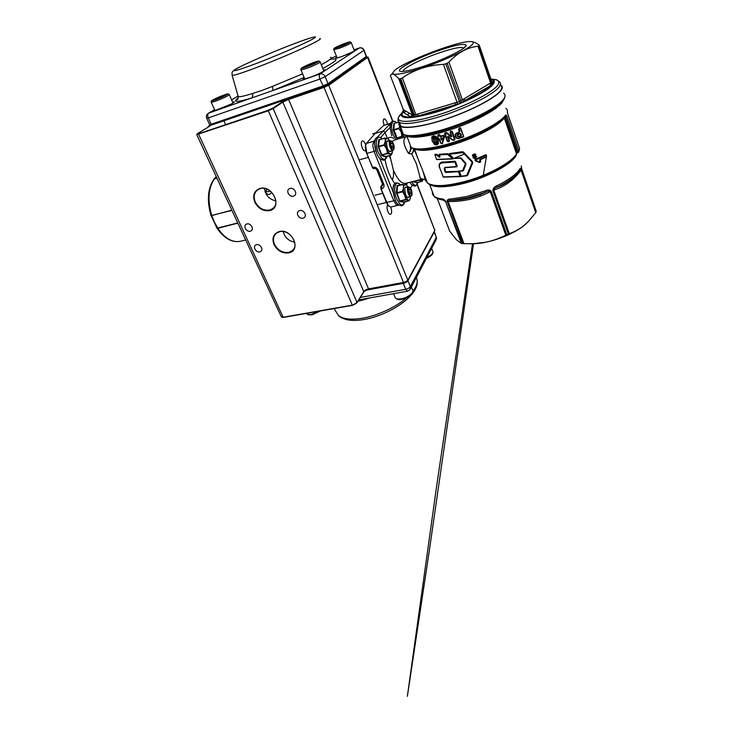 <?xml version="1.0" encoding="UTF-8"?>
<svg xmlns="http://www.w3.org/2000/svg" width="733" height="733" viewBox="0 0 733 733"><rect width="100%" height="100%" fill="white"/><g stroke="black" fill="none" stroke-linecap="round" stroke-linejoin="round"><path stroke-width="1.1" d="M476.157 156.257L473.692 157.338L474.233 158.016L476.056 157.155L476.093 156.541M473.885 157.045L475.68 156.166L473.417 157.366L473.646 156.459L475.525 155.808L476.587 156.55L476.138 157.513L474.343 158.365L473.28 157.998L473.298 156.596L472.4 155.552L472.968 154.553L474.856 153.948L475.799 154.361L475.47 155.662L474.443 156.156M473.069 157.403L473.903 157.925M476.138 157.513L474.297 158.163M475.488 154.397L473.023 155.488L473.564 156.166L475.424 154.69M473.216 155.185L475.011 154.315L472.748 155.515L472.968 154.553M475.387 155.295L473.106 156.285M475.662 159.73L476.184 160.738L480.06 161.984L480.436 161.59L479.574 160.041L480.252 159.272L485.97 156.743L485.952 155.332L475.35 160.106L475.854 159.189L475.066 159.373L485.878 154.727L486.62 155.753L485.915 157.155L480.271 159.657L480.793 161.59L479.813 162.488L476.019 161.15L475.149 160.554L475.066 159.373M476.184 160.738L474.993 160.151M475.781 160.472L475.149 160.554M477.934 161.214L476.212 160.921M479.785 162.112L477.788 161.379M480.591 161.608L480.234 162.075M485.97 156.743L479.941 160.023M485.878 154.727L475.854 159.189L485.319 155.139L486.126 155.167L486.382 156.056M459.509 171.733L461.249 176.204L466.747 175.48L472.189 162.259L463.146 152.592L449.466 154.26L453.507 158.301L461.057 158.062L465.757 163.111L465.959 164.146L463.503 170.505L459.325 171.513M466.747 175.48L461.332 176.332L466.793 175.608M469.624 169.827L472.473 162.9L467.773 175.105L466.875 175.792L460.306 176.626L443.3 177.12M439.333 166.785C438.82 163.221 440.57 161.645 444.583 162.03L454.79 161.223L455.569 161.7L457.181 166.07L456.696 166.831L446.974 167.564C445.123 167.408 444.519 168.159 445.169 169.818L445.911 171.76L459.078 171.293L462.624 170.459L465.446 163.807L460.672 158.227L453.251 158.456L449.173 154.645L449.494 153.554L462.386 151.722L463.54 152.088L472.519 161.746L462.45 152.107L472.336 162.048L472.29 162.863M462.386 151.722L449.485 153.957L462.496 152.391M449.494 153.554L449.466 154.26M449.173 154.645L449.192 154.187M465.757 163.111L460.892 158.136L453.397 158.392L449.311 154.581M454.203 158.649L453.461 158.429M463.503 170.505L465.739 164L463.045 170.138M460.15 176.461L443.337 177.129L460.187 176.213L458.372 171.687L445.783 172.484L444.473 170.129C443.722 168.123 444.455 167.179 446.654 167.298L456.485 166.528L454.964 162.039L444.473 162.753C440.002 162.442 438.508 164.366 439.992 168.517L443.245 177.001M460.434 176.287L458.382 171.385L445.847 172.173L458.372 171.394L460.104 176.332M445.783 172.484L444.601 167.939M446.718 167.417L444.711 167.839L445.169 169.818M456.54 166.666L446.745 167.426L456.485 166.528M456.815 166.492L454.79 161.626L456.769 166.565M454.79 161.223L444.528 162.442L454.781 161.929M439.956 168.526L439.928 168.453C438.856 166.364 438.939 164.632 440.176 163.276L444.519 162.451L439.809 163.569M439.992 168.517L439.901 168.517C438.197 164 439.754 163.963 440.176 163.276L439.763 163.624M452.637 158.722L447.652 154.132L439.314 154.672L447.652 154.141L452.6 158.777L447.634 154.434L439.406 154.929L440.002 156.862L439.434 157.219L436.776 155.103L435.036 154.965L436.575 159.4L452.353 158.713M434.843 154.956L435.2 154.242L437.28 154.516L439.653 156.963L436.492 154.663L439.434 157.219M436.419 154.975L434.971 154.7L436.575 154.251M452.408 158.85L436.786 159.611L452.6 158.777M439.754 156.496L439.122 154.901L439.534 154.214L447.68 153.728L452.857 158.108L452.582 159.015L436.538 159.409M472.519 161.746L472.721 162.9L467.773 175.105M518.213 152.721L516.921 152.748L516.508 153.903C511.79 162.13 489.873 174.326 467.746 180.694C446.947 186.356 433.505 187.107 427.421 182.938L426.001 180.996L423.115 171.678L414.053 148.836M459.032 136.952L457.264 136.017L457.759 134.368L460.425 133.507L461.359 135.266L460.764 136.402L458.07 136.549L458.986 136.668L460.837 135.321L460.168 133.837L459.435 133.974L457.694 135.119L458.18 136.256L458.931 136.356M460.535 133.818L457.896 134.487L457.484 135.88L458.07 136.558L457.722 135.724M460.489 136.503L461.112 135.293L460.645 134.011L461.121 135.66L460.287 135.935M442.347 138.207L441.797 137.694L440.67 138.106L441.578 140.232L442.347 138.207M441.843 140.095L440.67 138.106M438.169 135.797L437.858 138.07L439.269 138.748L441.147 143.485L442.201 143.164L443.832 136.915L443.053 135.972L440.432 136.695L439.14 135.248L438.032 135.807L438.096 135.238M437.757 137.795L437.693 137.227M439.269 138.748L437.72 138.042M441.55 143.668L440.936 143.247M443.584 136.246L444.116 137.144L442.485 143.155L444.125 137.135L443.52 135.733L444.427 137.126L442.256 143.668L440.661 143.173L438.994 138.684L437.592 137.996L437.913 135.083L439.488 134.67L440.405 136.072L443.007 135.358L444.152 135.944M440.432 136.695L443.52 135.733L440.423 136.393L439.305 134.973L440.405 136.072M439.14 135.248L439.488 134.67M437.72 144.254L437.693 139.856L435.668 136.604L437.693 139.866L438.16 143.54L436.566 144.859L434.367 144.364L436.428 144.713L437.867 143.531L437.399 139.994L435.466 136.86L433.322 136.402L431.911 137.584L432.406 141.093L434.403 144.273M435.466 136.86L433.35 136.1L435.878 136.32L438.013 139.71L438.49 143.54L436.795 144.969L434.412 144.428L432.232 140.983L431.71 137.172L433.368 135.77L435.878 136.32M431.764 137.547L432.296 141.093L431.783 137.447L433.34 136.109L432.232 136.686M434.376 144.328L432.497 141.506M460.819 128.394L459.362 128.394L458.922 129.237L459.362 128.394L460.874 128.513L463.558 136.549L460.461 128.422L459.17 129.21L459.93 131.308L459.334 132.453L456.036 134.185L455.752 136.558L456.824 137.951L458.345 138.299L463.375 136.494M459.334 132.453L459.683 131.335L458.922 129.237L459.683 131.711L456.677 133.223L459.234 132.178L458.647 129.265L459.252 128.101L460.599 127.863L463.751 136.595L458.372 138.647L456.549 138.216L455.285 136.585L455.633 133.763L459.133 131.876M456.036 134.185L456.677 133.232L455.642 134.286L455.633 133.763M455.752 136.558L455.642 134.286L455.101 135.009M456.824 137.951L455.541 136.604M463.201 137.062L458.363 138.464L456.842 138.171M451.867 136.036L450.859 136.695L446.47 133.259L445.197 133.433L447.689 141.414L448.944 141.048L447.726 136.439L452.985 140.012L454.487 139.609L451.766 131.793L450.474 132.224L451.519 136.466L450.264 132.224L450.685 131.427L450.236 132.096M450.859 136.695L451.51 136.475L446.021 132.884L451.033 136.457L451.436 136.045L450.044 132.224L450.612 131.106L452.261 131.5L455.001 139.004L454.423 140.122L452.719 140.232L448.083 136.677L449.476 140.745L448.926 141.826L447.322 141.377L444.574 133.91L445.114 132.829L446.846 132.737L451.216 136.182M447.322 141.377L444.757 133.928L445.151 133.149L444.739 133.58M449.173 141.359L448.229 141.68M447.826 136.613L449.201 140.901L447.762 136.704M454.24 139.82L452.948 140.186M451.216 131.546L452.004 131.656L450.685 131.418L451.079 130.96M435.164 142.523L436.437 142.926L435.888 140.186L434.999 138.216L433.725 137.822L434.861 142.733L436.364 143.356L434.596 142.917L433.13 137.722L434.403 137.428L435.164 138.189L436.758 142.523L436.08 143.778L434.596 142.917M433.679 137.346L433.313 138.528L433.945 140.699L433.725 137.822M433.588 137.575L435.164 138.189M436.492 143.247L435.164 138.326M436.63 143.402L436.043 140.369M518.341 152.592L518.726 150.778L506.842 116.034L505.88 114.843C500.841 122.099 479.574 133.736 457.145 141.157C435.109 148.607 415.776 150.87 411.085 147.251L410.581 147.645L410.141 146.582M441.632 139.765L442.228 137.951L441.119 137.987L441.257 140.003M505.917 108.356C507.199 109.235 507.685 110.417 507.364 111.911L507.795 114M485.054 190.91C487.592 189.59 489.662 189.728 491.257 191.304L490.203 191.643C477.128 198.579 463.091 201.868 448.083 201.511L463.989 243.686L472.968 243.722L485.622 242.238C492.164 240.946 498.898 238.591 505.825 235.192L490.203 191.643C489.332 190.901 487.757 191.121 485.448 192.284L467.599 197.745L451.565 200.228C463.558 200.063 474.847 197.415 485.448 192.284L485.054 190.91L466.765 196.517L450.355 199.083L451.565 200.228C449.302 200.146 448.138 200.576 448.083 201.511L447.194 201.621C447.121 199.743 448.175 198.89 450.355 199.083M491.257 191.304L506.824 234.734L508.4 234.047L492.869 190.607C493.071 188.253 494.445 186.649 496.983 185.788L497.084 187.291C503.122 185.137 508.675 181.692 513.751 176.946M496.983 185.788C508.39 180.116 515.913 174.656 519.55 169.396C520.109 168.04 520.769 168.15 521.539 169.726L521.126 170.166C513.586 180.153 504.451 186.805 493.73 190.131L509.288 233.69C514.777 231.71 519.578 229.062 523.692 225.746L528.704 221.164L535.722 212.643L521.126 170.166C520.778 169.451 520.219 169.662 519.45 170.816M521.539 169.726L536.263 211.333L521.768 169.094L521.245 165.97M521.777 169.057L536.263 211.333M437.253 198.496L449.65 231.042L456.338 239.682L461.378 243.448L445.499 201.447L461.854 243.521L463.045 243.631L447.194 201.621M528.026 221.696C519.211 232.132 492.549 243.072 474.297 243.741L469.789 243.796M461.497 242.577L460.984 242.412M536.07 212.039L535.722 212.643M509.288 233.69L508.4 234.047M506.824 234.734L505.825 235.192M463.989 243.686L463.045 243.631M461.854 243.521L445.508 201.447C445.105 200.54 444.18 200.054 442.723 199.99L441.632 198.9C443.163 198.79 444.629 199.688 446.012 201.593M382.562 184.185L383.826 184.304L378.1 169.964L376.844 169.882M382.544 184.139L380.794 186.833L381.078 188.958L388.307 205.698L390.771 207.036L398.001 205.304L396.416 204.846L393.768 200.833L386.392 202.537L380.922 188.912L380.83 186.686M390.46 123.3L383.698 125.462L375.094 133.47L366.436 143.402L365.62 145.436L366.821 153.444L372.446 167.463L373.793 168.553M382.718 184.643L381.591 186.255L382.727 185.174M505.88 114.843L505.678 116.62L517.58 151.374L517.351 152.327L516.921 152.748L504.625 117.078M506.842 116.034L504.991 117.326M399.283 122.365C398.486 124.069 398.834 125.38 400.328 126.287C405.441 129.521 427.275 125.92 451.803 117.097C476.331 108.301 497.927 96.188 501.564 89.609C502.728 87.557 502.462 86.054 500.776 85.083M503.186 118.544C496.956 125.48 478.081 135.495 458.382 142.083C443.602 146.966 431.627 149.514 422.455 149.715L417.856 149.459M504.167 117.582L516.508 153.903L516.307 154.819M375.763 150.714L374.068 151.401L372.767 145.436L373.72 141.286L374.737 141.286M375.094 133.47L382.608 131.253L384.046 131.418L385.045 132.536L390.478 127.102M406.952 136.475L406.824 136.503C402.399 138.51 402.976 144.172 408.538 153.49L411.735 153.957L416.426 163.899L420.687 179.539L424.215 179.475L421.539 178.861L419.899 177.67M392.128 141.606L394.079 140.159L406.824 136.503M420.687 179.539L405.661 183.36C401.446 183.818 397.35 179.374 393.355 170.029L389.846 155.369M491.916 81.977L493.428 82.591L492.164 84.552L491.275 85.147L489.378 83.69L491.614 82.508L491.761 81.647L479.345 45.483M390.35 75.508L403.388 109.748L412.413 114.934L414.429 115.054L459.252 101.603L463.705 99.028L465.629 100.558C478.521 94.649 487.069 89.508 491.275 85.147L460.132 103.326L418.048 116.034L413.265 117.152L410.929 116.932L402.784 112.103L403.361 110.958M407.255 114.76L409.509 113.203M491.302 84.158L493.236 84.093M500.282 85.275C501.949 86.228 502.206 87.731 501.051 89.765C497.432 96.28 476.038 108.273 451.757 116.978C427.476 125.709 405.853 129.283 400.795 126.076C399.412 125.242 399.018 124.069 399.604 122.539M394.574 70.496L392.641 73.062C392.247 76.14 407.521 73.273 427.98 65.961C448.422 58.677 468.634 48.772 472.464 44.337C474.196 42.303 473.206 41.378 469.486 41.552C455.056 41.928 404.167 61.691 394.574 70.496M493.428 82.591L491.898 82.078L479.025 45.858L491.614 82.508L493.19 83.727M479.309 45.528L479.052 44.979C476.102 42.954 473.692 41.836 471.814 41.634M398.67 78.614L412.422 114.98L398.67 78.614C395.399 75.068 393.09 73.584 391.761 74.143L390.322 75.453M398.688 78.633L399.723 78.843L413.458 115.182L413.265 117.152M414.264 117.023L414.429 115.054L400.694 78.651L399.723 78.843M400.694 78.651L402.371 77.881L416.518 116.465M457.135 104.343L457.007 102.18L443.428 64.385C427.925 65.155 414.246 69.653 402.371 77.881M443.428 64.385L445.728 63.853L460.132 103.326M461.579 102.712L447.167 63.249L445.728 63.853M447.167 63.249L448.926 62.076L462.422 99.899L464.2 101.356M492.164 84.552L490.624 83.04L477.971 46.234C467.26 47.471 457.584 52.749 448.926 62.076M477.971 46.234L479.025 45.858M463.549 48.296L462.835 47.608C459.554 46.976 452.124 48.58 440.551 52.428C421.741 58.686 401.244 69.003 403.397 71.367M440.67 49.945C456.457 44.731 464.951 43.201 466.161 45.373C466.829 48.296 444.015 59.602 423.527 66.291C413.916 69.443 406.962 71.147 402.655 71.422C390.139 72.274 415.611 58.255 440.67 49.945M406.027 183.268L405.706 184.615M406.494 185.028L407.273 182.948M393.584 138.354C391.138 136.915 389.168 136.989 387.684 138.564M385.091 159.657C386.896 169.58 390.167 177.542 394.895 183.552M387.363 138.445L385.045 132.536L380.546 137.685M398.23 205.231L398.789 204.983M373.042 168.434L366.665 153.417C365.575 150.577 365.19 148.002 365.501 145.693L365.904 144.346M413.714 148.735L416.371 154.187M413.522 148.671C413.724 150.054 413.119 151.813 411.735 153.948C413.302 152.143 414.099 150.586 414.118 149.294L413.998 148.817M425.974 180.923L424.709 179.484C425.314 179.97 424.81 177.468 423.216 171.989M411.14 148.121L410.672 147.37L411.14 148.112C411.305 149.578 410.443 151.364 408.538 153.49C409.994 151.383 410.7 149.569 410.654 148.029L410.654 148.029M442.915 200.008L442.723 199.99C437.922 199.055 435.036 197.791 434.073 196.178C435.613 197.534 438.132 198.441 441.632 198.9M421.539 178.861L423.115 179.072M518.277 152.666L517.351 152.327M410.819 147.049L411.598 147.663M507.364 111.911L507.392 112.424M517.58 151.374L518.726 150.778L519.596 148.57L518.79 151.731M421.567 178.861L422.941 179.035M425.626 179.952L426.487 180.474M389.049 206.459L386.392 202.537M429.73 184.817L428.952 184.093M456.806 133.488L456.54 132.948M459.16 171.65L460.718 175.893L460.187 176.213M473.298 156.596L475.525 155.396M479.144 162.277L478.686 162.332M436.575 159.4L434.935 154.727M461.13 176.14L459.344 171.742M460.388 176.36L443.126 176.919M473.234 156.074L472.748 155.515L472.611 156.138M478.97 162.158L476.111 160.921L475.625 160.078M477.769 161.37L479.813 162.277L480.601 161.608M403.388 109.748L402.738 111.81M403.736 109.886L402.784 112.103C400.456 115.695 403.177 117.307 410.929 116.932L411.946 114.605M490.963 79.32C492.768 79.87 493.492 80.85 493.126 82.27L492.255 82.398M403.15 111.169L401.281 113.936L403.764 109.959L412.422 114.98L411.644 117.078M417.902 113.835L418.048 116.034L435.42 111.81L455.312 104.911L455.092 102.666M445.499 201.447L443.025 200.045M492.869 190.607L493.73 190.131C493.886 188.949 495.013 187.996 497.084 187.291C507.731 182.004 514.933 176.864 518.689 171.852L519.55 169.396M346.846 43.421L337.437 46.875L346.846 43.421M341.743 45.712L341.459 44.997M315.217 62.873L314.704 62.543L305.01 66.566L305.441 66.932L310.572 65.081L315.217 62.873M314.897 63.029L314.704 62.543M309.995 65.292L309.619 64.385M215.365 98.982L224.463 95.217L219.515 97.965L215.062 99.578L215.365 98.982L215.548 99.404M220.386 97.562L220.047 96.811M216.253 176.644L214.091 178.971L216.886 178M231.94 210.417L211.104 215.584M211.067 215.557L216.986 228.174L237.767 222.96M213.816 179.338L214.467 178.825C208.273 187.996 207.366 200.237 211.745 215.557L231.83 210.179M216.931 178.092L214.467 178.825M211.745 215.557L210.976 215.392M217.133 228.284L217.793 228.311C224.912 238.454 232.388 242.788 240.232 241.304L245.674 239.993M237.84 223.125L217.793 228.311M392.412 180.052L393.392 176.442M393.474 175.746L393.539 174.93M393.539 174.866L393.374 170.019M390.167 158.044L388.985 155.607M271.595 192.257C269.946 194.987 268.076 195.143 265.978 192.733L265.85 190.846L267.05 189.251M259.821 251.868L260.911 251.346C263.724 249.357 259.958 243.668 256.504 244.685L255.451 245.189C252.61 247.168 256.348 252.867 259.821 251.868M250.301 231.234L251.3 230.758C254.269 228.788 250.466 222.814 246.939 223.922L245.986 224.371C242.989 226.332 246.764 232.315 250.301 231.234M303.05 218.187L304.259 217.6C307.338 215.392 303.462 209.363 299.705 210.536L298.551 211.104C295.426 213.294 299.284 219.341 303.05 218.187M293.438 196.206L294.51 195.684C297.79 193.503 293.878 187.144 290.03 188.418L289.004 188.912C285.687 191.084 289.572 197.461 293.438 196.206M288.756 252.381L292.238 250.677C300.182 244.767 289.462 228.751 279.484 231.747L276.341 233.259C273.262 236.063 272.649 239.755 274.509 244.346C277.88 250.402 282.626 253.077 288.756 252.381M269.735 210.041L272.603 208.685C281.518 202.858 270.578 185.156 260.142 188.693L257.64 189.865C254.039 192.806 253.261 196.856 255.304 202.015C258.767 208.264 263.587 210.939 269.735 210.041M387.684 205.002L387.592 205.112C385.897 207.091 388.426 215.099 390.497 214.357L391.12 213.899C391.926 212.213 391.779 209.94 390.652 207.063M365.712 144.841C364.722 142.156 363.614 140.864 362.368 140.947L361.937 141.222C359.912 142.908 362.908 151.667 365.181 150.741L365.73 150.338M387.491 124.189C386.694 120.771 385.567 118.993 384.119 118.856L383.79 119.058C382.983 120.349 383.13 122.429 384.239 125.297M269.927 190.855C268.956 191.762 267.884 191.954 266.702 191.414M283.231 231.591C284.853 237.51 288.674 241.056 294.712 242.22M279.172 231.582C291.936 227.945 301.959 250.604 288.747 252.894C282.416 253.618 277.514 250.851 274.032 244.593C271.696 238.042 273.409 233.708 279.172 231.582M259.803 188.5C272.594 184.349 282.965 207.806 269.717 210.554C263.367 211.471 258.392 208.703 254.809 202.253C252.381 195.464 254.039 190.873 259.803 188.5M264.485 188.509C265.447 195.198 269.231 199.33 275.828 200.906M362.982 299.119L363.412 299.898L357.906 301.281M261.672 90.553L252.454 93.512C253.032 95.666 252.647 97.205 251.318 98.112L272.649 90.599C273.116 89.985 272.978 88.62 272.227 86.494L261.672 90.553M390.744 146.957C392.228 150.054 393.346 150.604 394.097 148.597C394.317 146.032 393.667 143.705 392.146 141.616L390.469 141.231C389.745 142.413 389.837 144.328 390.744 146.957M391.862 147.59L390.817 144.923L391.046 142.724L392.311 143.201L393.346 145.858L393.126 148.057L391.862 147.59M393.777 149.45L392.998 150.421C390.927 151.282 388.032 142.578 389.828 140.901L391.413 141.048M390.955 143.586L392.311 143.201M391.404 146.408L393.346 145.858M406.623 187.263C405.688 186.649 405.037 187.025 404.689 188.399L405.486 194.502L406.788 196.829C407.75 197.892 408.501 197.928 409.041 196.948M408.052 186.906L407.878 186.64C406.43 184.533 405.212 184.056 404.222 185.22C400.594 190.378 409.591 207.146 410.453 196.948L410.48 196.6M399.971 201.63L397.029 193.173L402.426 191.835C404.497 194.172 405.514 196.756 405.477 199.578L400.081 200.888L399.971 201.63L403.782 201.996M410.059 198.762L409.271 200.668L403.929 201.951L400.31 201.172L405.706 199.871C407.942 199.88 409.124 200.146 409.261 200.659L403.517 202.381M406.54 185.092L402.93 184.514C403.782 186.512 403.581 188.784 402.344 191.34L396.947 192.687L397.57 185.88L402.93 184.514M402.426 191.835L402.344 191.34M398.065 185.577L396.984 185.843L396.37 192.522L399.531 201.062M404.808 187.978L405.331 187.584M407.74 197.269L407.099 197.159M402.948 184.349L396.984 185.843M397.268 185.458L403.003 184.331M396.37 192.522L397.029 193.173L396.526 193.494M411.671 195.537C410.846 196.398 409.921 195.656 408.886 193.329C407.63 188.463 408.079 186.622 410.223 187.804C411.68 189.929 412.258 192.266 411.964 194.804L411.671 195.537M408.932 191.24L409.939 193.824L411.112 194.108L411.286 191.835L410.288 189.27L409.106 188.967L408.932 191.24M409.536 187.245L407.924 187.19C406.339 189.087 408.913 197.241 410.856 196.508L411.634 195.601M409.344 192.312L411.286 191.835M409.06 189.572L410.288 189.27M423.005 179.319C422.419 180.877 421.466 180.996 420.165 179.677M422.914 179.567L422.208 181.253C422.135 180.694 421.063 180.373 418.992 180.309L413.861 181.61L416.985 182.581M416.747 182.938L413.265 181.427M413.549 182.041L413.632 181.335L418.992 180.309M417.159 182.526L422.208 181.253M399.952 126.039L401.244 132.178C402.408 135.055 403.636 136.677 404.928 137.053M399.769 125.884L398.889 128.156L393.74 129.668L394.354 123.611L393.795 123.575L393.337 130.428L396.214 137.859L396.745 137.694L395.609 133.827L393.813 130.135L393.337 130.428M393.181 129.521L393.813 130.135L398.972 128.614L401.198 132.197L401.904 136.21L396.965 137.996L402.115 136.521L404.79 137.089M399.238 138.684L396.214 137.859M406.164 136.695L406.449 135.871M398.972 128.614L398.889 128.156M393.795 123.575L394.574 123.419M396.645 138.445L398.413 138.922M394.07 123.281L399.054 122.209M391.193 150.925C390.643 151.96 389.855 151.933 388.811 150.842L387.29 148.194L386.456 142.449C386.777 140.983 387.436 140.544 388.435 141.148M392.659 150.512L391.825 153.582C389.232 154.672 387.088 151.731 385.375 144.749C385.045 138.381 386.52 136.998 389.819 140.589L389.91 140.727M378.173 147.15L378.677 146.829L381.847 154.828L387.271 153.316C387.271 150.347 386.209 147.672 384.11 145.29L378.677 146.829L378.008 146.179L381.279 155.002L385.952 156.431L391.33 154.938C391.11 154.223 389.837 153.783 387.51 153.637L381.279 155.002M378.008 146.179L378.778 139.728L379.373 139.765L378.594 146.334L384.028 144.786C385.32 142.275 385.567 140.085 384.761 138.207L379.373 139.765L384.761 138.079M379.41 139.618L384.917 138.033L388.463 139.05M392.338 152.601L391.349 154.956L385.549 156.871L381.746 155.616M379.392 139.618L378.778 139.728M379.089 139.398L379.685 139.536M389.168 151.2L389.864 151.3M387.125 141.524L386.575 141.973M385.549 156.871L386.007 156.413M384.028 144.786L384.11 145.29M476.056 157.155L476.386 156.761L476.193 157.247M486.501 155.973L486.126 156.825M485.493 155.387L485.081 154.81M462.66 171.156L462.624 170.459M463.54 152.088L463.146 152.592M458.372 171.687L458.382 170.981M444.473 170.129L445.197 172.063M456.567 166.4L457.181 166.07M444.583 162.03L444.473 162.753M448.486 154.022L447.982 154.562M447.634 154.434L447.68 153.728M439.406 154.929L439.534 154.214M439.892 156.825L439.324 155.048M436.776 155.103L437.28 154.516M435.036 154.965L435.2 154.242M415.116 149.101C420.614 151.997 438.682 149.605 458.693 142.798C479.648 135.807 499.356 124.958 504.203 118.059L504.9 117.72M460.764 136.402L460.562 135.834M457.969 136.814L458.18 136.256M437.986 137.328L437.986 136.695M442.045 143.549L441.458 143.531M443.841 137.153L444.427 137.126M443.832 136.915L444.4 136.622M443.685 135.431L443.373 136.008M443.053 135.972L443.007 135.358M439.644 136.274L440.231 135.981M438.829 135.211L438.82 134.588M437.399 139.994L438.013 139.71M433.368 135.77L433.322 136.402M437.867 143.531L438.49 143.54M460.095 128.431L459.875 127.863M460.461 128.422L460.599 127.863M451.629 136.732L451.391 136.191M446.47 133.259L446.846 132.737M446.058 133.177L445.16 133.14L445.976 132.572M448.257 136.686L447.726 136.439M454.323 139.976L452.866 140.131L448.486 136.485M455.001 139.004L452.004 131.647L454.515 139.297M433.652 140.828L434.284 140.553M433.001 138.601L433.661 138.436M436.117 143.146L436.08 143.778M435.356 143.686L435.695 143.091M503.287 100.247L502.783 101.429C499.365 108.008 478.951 119.671 455.734 127.899C432.516 136.164 411.708 139.252 406.714 135.852L406.613 135.788M507.822 114.082L519.596 148.57L507.804 114.018M430.427 184.808C435.924 187.73 446.479 187.401 462.083 183.809C486.666 178.046 513.65 163.322 516.499 154.544M380.922 188.912L381.719 188.802L381.591 186.255L380.958 186.42M374.426 168.388L372.291 167.426M453.654 158.511L464.429 153.994M517.058 152.611L516.756 153.536M411.616 147.672C413.256 148.964 416.381 149.596 420.989 149.559C430.271 149.358 442.43 146.792 457.465 141.872C479.648 134.533 500.676 123.016 505.669 115.814M428.017 183.378C430.179 185.302 434.412 186.237 440.689 186.173C448.312 186.017 457.447 184.404 468.094 181.335C489.525 175.178 510.846 163.432 515.995 155.295M503.525 93.164C505.239 94.218 505.523 95.794 504.396 97.92C500.776 106.038 468.515 122.567 439.91 130.474C420.614 135.706 408.446 136.961 403.388 134.24C402.05 133.379 401.592 132.206 402.041 130.731M409.115 136.146L413.714 136.411C434.412 137.071 491.458 115.035 501.354 102.391M403.507 134.331C404.882 135.669 407.841 136.311 412.386 136.265C419.349 136.127 428.677 134.432 440.359 131.17C468.671 123.355 500.584 107 504.167 98.918M402.655 132.343L403.37 134.203M412.523 184.872L410.526 188.216M366.665 153.417L374.068 151.401L393.768 200.833L395.371 200.182M400.566 114.174L398.505 117.188L401.281 113.936C400.447 119.387 411.781 118.874 435.265 112.415C460.874 104.966 489.937 90.425 493.602 83.562C495.123 81.042 494.198 79.494 490.817 78.917M398.34 118.728C397.598 120.349 397.946 121.577 399.393 122.429C398.12 121.357 397.827 119.607 398.505 117.188C395.976 122.988 411.167 122.952 435.081 115.832C462.853 107.824 494.381 91.982 498.147 84.542C500.016 81.189 498.028 79.421 492.191 79.246M400.795 126.076L399.393 122.429C404.295 124.812 416.326 123.318 435.466 117.931C463.815 109.794 495.984 93.586 499.75 85.953C500.923 83.956 500.676 82.49 499.017 81.565L498.33 80.942M406.045 111.214L403.92 112.781M463.705 99.028L489.378 83.69M404.799 110.5L403.553 111.462M393.145 192.101L379.703 158.273M378.1 169.964C377 167.811 375.323 166.922 373.079 167.289M381.719 188.802C383.78 188.042 384.486 186.539 383.826 184.304M375.104 139.737L373.72 141.286L366.436 143.402M390.341 123.639L377.55 136.97M383.698 125.462L390.405 123.456M442.833 200.017L439.14 199.211M426.771 181.592L427.275 182.554M512.147 159.583C499.879 171.879 460.892 186.411 441.129 186.209L436.52 186.054M382.69 185.321L382.324 185.843L382.635 184.349L376.899 170.038C376.249 168.837 375.36 168.315 374.251 168.489L373.61 168.663M432.424 191.854C432.204 193.549 432.754 194.996 434.073 196.178L429.593 184.432M439.947 135.193L439.351 135.486M438.407 135.321L438.398 134.698M438.114 137.3L438.105 136.668M442.805 143.137L442.201 143.164M450.612 131.106L450.74 131.702M452.261 131.5L451.766 131.793M445.197 133.433L445.114 132.829M448.037 136.824L447.496 137.117M449.476 140.745L448.944 141.048M459.472 128.66L459.252 128.101M459.17 129.21L458.647 129.265M459.93 131.308L459.408 131.363M458.73 132.673L458.528 132.096M455.587 135.22L455.285 136.585M461.359 135.266L460.837 135.321M460.379 134.047L460.901 133.992M438.077 135.266L438.325 136.558M440.799 143.228L442.32 143.421M440.799 143.256L438.49 138.317M437.858 138.07L437.72 138.079C438.114 138.546 438.114 138.546 437.72 138.079L437.665 137.254M436.428 144.713L434.367 144.364L432.406 141.093M432.204 136.714L431.911 137.584M434.403 137.428L436.117 140.278M450.474 132.224L451.665 136.045M448.376 136.585L452.985 140.012M444.94 133.937L447.689 141.414M447.515 141.396L448.779 141.689M458.922 129.246L459.683 131.72L458.922 129.246M458.363 138.464L456.696 138.088L455.358 135.119M463.632 136.338L463.1 136.732M460.315 133.672L457.759 134.368M452.857 158.108L452.38 158.658M465.959 164.146L465.446 163.807M459.637 171.54L459.628 170.844M459.115 171.467L458.556 171.797M454.964 162.039L455.569 161.7M475.131 154.581L474.856 153.948M475.799 156.441L475.525 155.808M473.28 157.998L473.692 157.338M473.023 155.488L472.4 155.552M475.983 159.455L475.68 158.832M465.702 163.349L463.219 170.514L465.739 164L461.057 158.062M460.901 158.154L459.994 157.705M460.04 157.861L454.158 158.511M449.274 154.058L453.507 158.301M446.654 167.298L444.711 167.839M473.564 156.166L472.73 155.396L473.133 156.303M474.233 158.016L476.093 157.311M485.979 156.926L480.252 159.272M479.574 160.041L480.28 159.446M493.446 83.324L491.898 82.069M394.885 296.838L395.353 297.974C396.388 298.991 398.321 299.275 401.18 298.826C407.905 297.809 415.015 291.945 412.459 289.636L411.378 286.969M431.618 248.359L432.681 251.089C433.652 252.949 431.719 255.057 426.872 257.411M319.258 311.159L311.479 314.365C309.299 314.723 307.823 314.512 307.054 313.751L306.788 313.33M312.322 314.695L320.403 310.957M337.143 57.989L333.909 49.844C333.378 49.193 333.817 48.451 335.247 47.618L345.078 43.357C352.582 41.057 348.926 41.735 351.208 42.615C352.637 42.606 345.252 46.106 339.159 48.305L333.827 49.661M339.15 46.976C348.349 43.623 354.341 39.903 345.051 43.366C336.181 46.591 329.804 50.43 339.15 46.976M306.394 68.481C313.22 66.062 321.915 61.856 320.138 61.856C317.865 60.848 321.118 60.298 313.742 62.507L302.124 67.656C300.878 68.49 300.512 69.268 301.025 69.983L306.394 68.481M313.697 62.525C323.812 58.805 316.399 63.405 306.412 66.978C296.26 70.67 304.113 65.943 313.697 62.525M300.924 69.736L304.754 78.999M215.273 101.264L211.269 102.391C210.967 101.383 211.232 100.723 212.075 100.394L224.142 94.969C229.402 93.439 227.34 93.531 229.237 94.584C230.858 94.575 221.513 99.056 215.273 101.264M224.087 94.988C215.814 97.938 206.541 103.051 215.383 99.835C223.996 96.756 232.957 91.726 224.087 94.988M216.308 176.754L214.522 178.806M211.81 215.539L214.412 222.264L217.893 228.247L216.986 228.174M208.63 126.021L210.133 125.096L209.024 126.103C210.069 125.764 210.27 125.801 209.638 126.223L197.562 133.608C196.554 134.267 196.838 134.35 198.423 133.846L268.104 110.298L272.951 108.099L282.626 101.621L288.408 99.001L328.54 84.771L367.37 57.018L366.445 56.972L367.865 57.266L329.099 85.065L323.849 87.456L288.399 99.541L283.176 101.905L273.51 108.392L268.086 110.857L196.746 134.634M281.289 316.665L283.167 317.233L352.197 305.166C354.378 304.662 355.991 303.755 357.017 302.417L363.889 291.532C364.86 290.277 366.408 289.398 368.543 288.894L403.388 282.471C405.624 281.939 407.181 281.051 408.061 279.795L434.806 230.391L417.05 184.459M392.531 121.055L367.37 57.018M408.015 280.125C407.172 281.335 405.688 282.187 403.59 282.672L403.654 282.617C405.651 282.15 407.044 281.353 407.823 280.226L328.54 84.771M368.662 289.068L363.916 291.633M357.026 302.674L363.843 291.862L357.035 302.482M272.951 108.099L357.017 302.417L352.417 305.368L268.104 110.298M352.316 305.331L283.167 317.233L198.423 133.846M283.286 317.38L282.159 317.288M403.507 282.645L368.543 288.894L288.408 99.001M209.024 126.103L208.172 126.754M408.079 280.015L434.806 230.391L417.178 184.157M363.889 291.789C364.933 290.515 366.555 289.617 368.754 289.095L403.59 282.672L323.849 86.906M363.843 291.862L282.626 101.621M208.3 127.029L208.52 126.094M406.54 297.845C395.701 307.347 376.927 315.95 361.708 318.351C350.521 320.028 342.751 319.047 338.389 315.428L335.888 311.47M416.344 277.486C418.213 281.124 417.086 285.687 412.963 291.203M369.267 298.001L363.412 299.898M360.324 297.442L405.697 289.297L403.278 283.35L365.694 290.259M410.498 288.646L435.924 240.14L436.291 237.391L434.22 232.049L407.933 280.675L410.343 286.621L436.291 237.391L434.33 231.683M407.795 280.446L407.933 280.675C407.062 281.939 405.505 282.828 403.278 283.35L403.123 282.764M407.521 291.203L405.697 289.297C407.933 288.784 409.481 287.895 410.343 286.621L409.985 289.627L407.521 291.203L358.804 299.861M323.583 86.76L327.66 84.9L328.008 83.663L325.177 76.69L363.87 50.357L366.253 56.514L328.008 83.663L322.767 86.045L211.186 124.234L208.3 117.921L319.918 79.063L323.583 86.76M327.66 84.9L212.039 124.867C211.379 125.389 210.573 125.297 209.611 124.61L211.186 124.234L212.039 124.867L323.464 86.796M304.314 77.945C301.739 79.705 303.435 79.585 309.399 77.588C318.928 74.29 329.557 68.581 323.473 70.084M303.618 79.191L304.507 78.404M336.804 57.128C334.431 58.695 336.108 58.484 341.825 56.523C350.365 53.5 359.417 48.763 354.14 50.119M336.19 58.173L336.969 57.55M214.632 109.794C212.387 111.288 213.578 111.26 218.196 109.703C226.973 106.67 238.637 100.531 232.618 102.171M214.027 110.894L214.824 110.216M354.305 50.531L355.285 50.43L353.508 51.521L341.835 56.514L336.319 58.154M323.665 70.551L324.829 70.478M232.801 102.593L233.827 102.483L231.344 104.013L214.128 110.875M319.826 38.51C322.236 38.611 316.39 41.928 302.289 48.47C288.545 54.764 268.809 62.946 253.957 68.508C241.688 73.071 234.423 75.38 232.159 75.444L231.967 74.775M252.454 93.512C244.703 95.959 239.975 97.022 238.28 96.701L237.959 95.602M254.406 64.211C233.781 71.779 228.907 72.686 239.783 66.932C250.787 61.361 274.738 51.136 293.063 44.136C311.498 37.081 321.274 34.478 311.782 39.564C302.61 44.539 274.509 56.633 254.406 64.211M238.225 97.975C232.104 102.51 236.475 102.556 251.318 98.112L208.694 113.12L214.586 109.703M231.591 99.862L237.703 96.325M330.464 57.284C332.874 57.623 329.823 60.106 321.311 64.742M302.61 73.822L272.227 86.494M354.048 49.881L359.243 48.002L319.918 73.96L272.649 90.599L304.131 77.506M331.188 58.127L336.447 56.23L331.197 58.109M322.832 68.508C337.693 60.445 340.002 57.476 329.768 59.593M354.048 49.862L359.243 48.002C361.296 47.508 362.844 48.296 363.87 50.357L364.035 50.101C363.027 48.121 361.47 47.398 359.362 47.947L359.555 47.911M364.072 50.192L366.418 56.239L365.776 57.687M319.918 79.063L325.177 76.69C323.977 74.335 322.218 73.428 319.918 73.96C319.029 74.858 319.02 76.562 319.918 79.063M206.697 118.233L208.3 117.921C207.421 115.658 207.558 114.055 208.694 113.12L208.346 113.267C206.486 114.513 205.946 116.19 206.733 118.315L209.565 124.509M396.562 198.634C392.558 189.087 395.563 178.788 400.3 185.009C399.98 183.846 398.541 183.113 396.003 182.829C392.247 185.339 393.548 186.668 392.989 189.884L394.913 199.11C396.168 203.206 398.44 205.451 401.721 205.836C404.854 204.031 403.828 203.407 404.543 201.804C402.738 206.862 400.081 205.808 396.562 198.634M394.097 185.028C392.54 188.289 392.824 192.916 394.922 198.918M411.671 181.83C414.576 186.292 416.564 186.484 417.654 182.407C417.929 183.516 417.114 184.762 415.199 186.127C412.697 185.889 410.993 184.597 410.077 182.233M395.701 139.691L393.364 135.238C389.764 126.442 392.073 117.647 396.416 122.869C396.122 121.852 394.803 121.257 392.476 121.073C389.031 123.721 390.451 124.619 389.965 127.533L391.779 135.742M390.854 123.107L390.057 127.524M395.105 134.047L395.609 133.827M381.866 138.904C377.055 133.269 374.233 142.898 378.173 152.299C381.985 160.032 384.852 161.333 386.777 156.211C387.07 157.375 386.154 158.704 384.037 160.206C380.482 159.886 377.971 157.43 376.505 152.831L374.59 143.897C375.104 140.818 373.83 139.545 377.513 136.979C380.07 137.163 381.526 137.795 381.884 138.894M376.533 152.675C374.49 146.957 374.169 142.514 375.58 139.362M460.956 176.14L459.316 171.549M414.429 148.936L416.765 155.057M423.115 171.678L427.421 182.938C429.41 184.762 432.589 185.816 436.941 186.09L436.41 186.054M450.355 131.647L450.273 132.242M400.328 126.287L403.388 134.24C403.755 135.312 406.76 135.99 412.386 136.265L406.714 135.852L411.085 147.251C412.505 148.451 414.594 149.166 417.343 149.413L417.636 149.45M474.297 243.741L472.968 243.722M504.368 98.534L504.982 96.444M392.641 73.062L391.761 74.143M462.835 47.608L463.174 48.57M463.861 48.066L466.161 45.373M422.016 178.889L424.141 179.438M421.997 178.889L422.648 178.971M436.566 144.859L437.5 144.447M433.817 137.483L434.385 137.547M448.376 136.595L447.89 136.558M444.894 133.305L444.766 133.956M463.155 136.897L458.363 138.473M457.896 134.496L457.52 134.954M486.327 155.451L486.501 155.937M486.51 155.955L483.249 175.297M480.161 194.621L479.886 196.307M472.528 243.741L436.648 485.988L407.356 696.35L428.933 553.278L473.536 243.695M521.694 168.837L521.355 167.335M412.936 290.818C412.422 294.813 408.684 297.662 401.721 299.376C399.458 300.035 397.332 299.568 395.353 297.974L393.584 293.676M433.029 251.987C433.157 254.232 430.94 256.348 426.395 258.318M306.861 313.321L307.054 313.751C306.806 314.558 308.483 314.933 312.075 314.869L320.642 310.911M354.479 50.98L351.281 42.807M323.904 71.147L320.239 62.103M215.035 110.683L211.269 102.391M233.012 103.06L229.319 94.768M225.636 124.647L223.904 120.808M217.133 228.394C224.234 238.5 231.93 242.806 240.232 241.304M213.981 179.127C207.705 188.39 206.715 200.53 211.022 215.52M304.8 217.014L304.259 217.6M295.042 195.17L294.51 195.684M293.612 249.128L292.238 250.677M273.913 207.439L272.603 208.685M356.971 302.756L352.417 305.368L283.405 317.416L281.445 317.004L196.792 134.744L197.516 133.626L209.775 126.14M392.769 121L368.058 57.092M434.816 230.583L434.916 230.025M417.196 281.958C418.067 296.05 388.783 315.556 363.321 319.634C356.76 320.678 351.116 320.669 346.37 319.597C341.89 318.195 339.223 316.812 338.389 315.428L334.065 308.566M436.437 239.068L436.401 237.025M324.774 70.533L324.939 70.157C327.55 69.168 318.589 74.546 309.418 77.579L303.856 79.173M293.145 44.099C271.21 52.529 242.733 64.742 234.423 69.873C231.362 72.943 232.104 71.257 232.159 75.444L238.28 96.701C238.069 98.726 237.62 99.752 236.942 99.78C237.08 99.651 235.559 100.357 238.179 98.14M208.346 113.267L214.567 109.666M231.573 99.825L237.694 96.28M327.779 84.817L365.923 57.623M366.042 57.522L366.454 56.34M359.408 159.812L368.241 157.338M389.443 151.41L392.998 150.421M386.694 141.643L390.249 140.626M377.577 204.617L386.364 202.473M407.346 197.36L410.856 196.508M375.085 195.18L382.672 193.274M404.928 187.685L408.437 186.805M417.132 182.544L422.217 181.262M372.694 133.809L375.69 132.92"/></g></svg>
